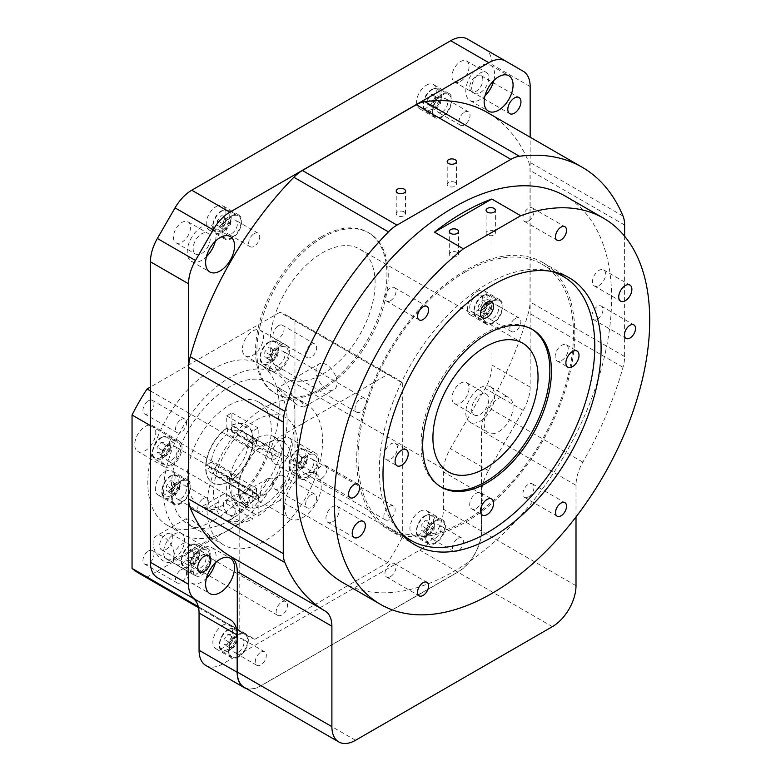 <?xml version="1.0" encoding="UTF-8"?>
<svg xmlns="http://www.w3.org/2000/svg" width="781" height="781" viewBox="0 0 781 781"><rect width="100%" height="100%" fill="white"/><g stroke="black" fill="none" stroke-linecap="round" stroke-linejoin="round"><path stroke-width="0.59" stroke-dasharray="3.9 2.93" d="M218.758 501.88L206.848 508.753C200.483 505.912 200.668 505.815 207.385 508.441L222.39 518.467L227.876 520.888A59.463 34.325 120 0 0 239.787 521.142L239.787 514.015A14.868 8.581 -120 0 0 229.272 495.808A14.868 8.581 -120 0 0 221.843 495.076A14.868 8.581 -120 0 0 218.758 501.88L218.758 509.007A59.463 34.325 -60 0 1 206.848 508.753L202.201 506.41L221.843 495.076M245.039 503.852A6.131 3.544 60 0 1 241.036 498.444A6.131 3.544 60 0 1 241.973 493.533A6.131 3.544 60 0 1 245.039 493.836A6.131 3.544 60 0 1 249.041 499.235A6.131 3.544 60 0 1 248.104 504.155A6.131 3.544 60 0 1 245.039 503.852M272.432 478.021L268.068 478.46L261.264 486.456L260.18 495.105L265.755 493.963L272.833 486.709L272.432 478.021M278.544 325.667A7.8 4.51 -60 0 1 282.439 325.277A7.8 4.51 -60 0 1 283.64 331.534A7.8 4.51 -60 0 1 278.544 338.407A7.8 4.51 -60 0 1 274.639 338.798A7.8 4.51 -60 0 1 273.438 332.54A7.8 4.51 -60 0 1 278.544 325.667M311.121 344.48A7.8 4.51 -60 0 1 315.026 344.089A7.8 4.51 -60 0 1 316.217 350.347A7.8 4.51 -60 0 1 311.121 357.22A7.8 4.51 -60 0 1 307.226 357.61A7.8 4.51 -60 0 1 306.025 351.352A7.8 4.51 -60 0 1 311.121 344.48M148.468 400.76A7.8 4.51 -60 0 1 152.373 400.37A7.8 4.51 -60 0 1 153.574 406.628A7.8 4.51 -60 0 1 148.468 413.5A7.8 4.51 -60 0 1 144.573 413.891A7.8 4.51 -60 0 1 143.372 407.633A7.8 4.51 -60 0 1 148.468 400.76M181.055 419.573A7.8 4.51 -60 0 1 184.96 419.182A7.8 4.51 -60 0 1 186.151 425.44A7.8 4.51 -60 0 1 181.055 432.313A7.8 4.51 -60 0 1 177.15 432.703A7.8 4.51 -60 0 1 175.959 426.446A7.8 4.51 -60 0 1 181.055 419.573M148.468 550.947A7.8 4.51 -60 0 1 152.373 550.566A7.8 4.51 -60 0 1 153.574 556.814A7.8 4.51 -60 0 1 148.468 563.697A7.8 4.51 -60 0 1 144.573 564.077A7.8 4.51 -60 0 1 143.372 557.829A7.8 4.51 -60 0 1 148.468 550.947M181.055 569.759A7.8 4.51 -60 0 1 184.96 569.378A7.8 4.51 -60 0 1 186.151 575.626A7.8 4.51 -60 0 1 181.055 582.509A7.8 4.51 -60 0 1 177.15 582.89A7.8 4.51 -60 0 1 175.959 576.642A7.8 4.51 -60 0 1 181.055 569.759M278.544 475.854A7.8 4.51 -60 0 1 282.439 475.473A7.8 4.51 -60 0 1 283.64 481.721A7.8 4.51 -60 0 1 278.544 488.603A7.8 4.51 -60 0 1 274.639 488.984A7.8 4.51 -60 0 1 273.438 482.736A7.8 4.51 -60 0 1 278.544 475.854M311.121 494.666A7.8 4.51 -60 0 1 315.026 494.285A7.8 4.51 -60 0 1 316.217 500.533A7.8 4.51 -60 0 1 311.121 507.416A7.8 4.51 -60 0 1 307.226 507.796A7.8 4.51 -60 0 1 306.025 501.548A7.8 4.51 -60 0 1 311.121 494.666M229.272 529.645A92.91 53.635 120 0 0 289.966 447.767A92.91 53.635 120 0 0 275.722 373.328A92.91 53.635 120 0 0 229.272 377.926A92.91 53.635 120 0 0 168.579 459.794A92.91 53.635 120 0 0 182.822 534.243A92.91 53.635 120 0 0 229.272 529.645M213.506 520.537A92.91 53.635 120 0 0 274.199 438.668A92.91 53.635 120 0 0 259.956 364.219A92.91 53.635 120 0 0 213.506 368.827A92.91 53.635 120 0 0 152.812 450.696A92.91 53.635 120 0 0 167.056 525.135A92.91 53.635 120 0 0 213.506 520.537M308.056 476.566A13.004 7.507 -60 0 1 301.554 477.211A13.004 7.507 -60 0 1 299.553 466.794A13.004 7.507 -60 0 1 308.056 455.333A13.004 7.507 -60 0 1 314.558 454.688A13.004 7.507 -60 0 1 316.549 465.105A13.004 7.507 -60 0 1 308.056 476.566M200.366 572.063A13.004 7.507 -60 0 1 193.864 572.707A13.004 7.507 -60 0 1 191.872 562.281A13.004 7.507 -60 0 1 200.366 550.82A13.004 7.507 -60 0 1 206.867 550.175A13.004 7.507 -60 0 1 208.869 560.602A13.004 7.507 -60 0 1 200.366 572.063M171.508 464.373A13.004 7.507 -60 0 1 165.006 465.017A13.004 7.507 -60 0 1 163.014 454.591A13.004 7.507 -60 0 1 171.508 443.13A13.004 7.507 -60 0 1 178.019 442.485A13.004 7.507 -60 0 1 180.011 452.912A13.004 7.507 -60 0 1 171.508 464.373M279.198 368.886A13.004 7.507 -60 0 1 272.696 369.53A13.004 7.507 -60 0 1 270.704 359.104A13.004 7.507 -60 0 1 279.198 347.643A13.004 7.507 -60 0 1 285.7 346.998A13.004 7.507 -60 0 1 287.701 357.415A13.004 7.507 -60 0 1 279.198 368.886M252.927 330.949A14.868 8.581 -60 0 1 260.356 330.217A14.868 8.581 -60 0 1 262.631 342.127A14.868 8.581 -60 0 1 252.927 355.228A14.868 8.581 -60 0 1 245.488 355.96A14.868 8.581 -60 0 1 243.213 344.05A14.868 8.581 -60 0 1 252.927 330.949M279.198 346.12A14.868 8.581 -60 0 1 286.637 345.387A14.868 8.581 -60 0 1 288.911 357.298A14.868 8.581 -60 0 1 279.198 370.399A14.868 8.581 -60 0 1 271.768 371.131A14.868 8.581 -60 0 1 269.484 359.221A14.868 8.581 -60 0 1 279.198 346.12M145.237 426.446A14.868 8.581 -60 0 1 152.666 425.713A14.868 8.581 -60 0 1 154.941 437.624A14.868 8.581 -60 0 1 145.237 450.715A14.868 8.581 -60 0 1 137.798 451.457A14.868 8.581 -60 0 1 135.523 439.547A14.868 8.581 -60 0 1 145.237 426.446M171.508 441.616A14.868 8.581 -60 0 1 178.947 440.884A14.868 8.581 -60 0 1 181.221 452.795A14.868 8.581 -60 0 1 171.508 465.886A14.868 8.581 -60 0 1 164.078 466.628A14.868 8.581 -60 0 1 161.804 454.718A14.868 8.581 -60 0 1 171.508 441.616M174.085 534.136A14.868 8.581 -60 0 1 181.524 533.394A14.868 8.581 -60 0 1 183.799 545.304A14.868 8.581 -60 0 1 174.085 558.405A14.868 8.581 -60 0 1 166.656 559.147A14.868 8.581 -60 0 1 164.381 547.237A14.868 8.581 -60 0 1 174.085 534.136M200.366 549.307A14.868 8.581 -60 0 1 207.795 548.565A14.868 8.581 -60 0 1 210.079 560.475A14.868 8.581 -60 0 1 200.366 573.576A14.868 8.581 -60 0 1 192.936 574.318A14.868 8.581 -60 0 1 190.652 562.408A14.868 8.581 -60 0 1 200.366 549.307M281.775 438.639A14.868 8.581 -60 0 1 289.214 437.907A14.868 8.581 -60 0 1 291.489 449.817A14.868 8.581 -60 0 1 281.775 462.918A14.868 8.581 -60 0 1 274.346 463.65A14.868 8.581 -60 0 1 272.061 451.74A14.868 8.581 -60 0 1 281.775 438.639M308.056 453.81A14.868 8.581 -60 0 1 315.485 453.078A14.868 8.581 -60 0 1 317.769 464.988A14.868 8.581 -60 0 1 308.056 478.089A14.868 8.581 -60 0 1 300.626 478.821A14.868 8.581 -60 0 1 298.342 466.911A14.868 8.581 -60 0 1 308.056 453.81M326.497 388.997A14.868 8.581 60 0 1 316.793 375.905A14.868 8.581 60 0 1 319.068 363.995A14.868 8.581 60 0 1 326.497 364.727A14.868 8.581 60 0 1 336.211 377.828A14.868 8.581 60 0 1 333.936 389.739A14.868 8.581 60 0 1 326.497 388.997M282.205 390.295C271.28 381.265 284.43 395.049 297.961 405.476L303.936 407.057L302.345 402.732L293.656 396.553L278.163 387.61L319.068 363.995M321.245 236.828A92.91 53.635 -60 0 1 367.695 232.23A92.91 53.635 -60 0 1 381.938 306.679A92.91 53.635 -60 0 1 321.245 388.547A92.91 53.635 -60 0 1 274.795 393.146A92.91 53.635 -60 0 1 260.551 318.697A92.91 53.635 -60 0 1 321.245 236.828M322.553 237.59A92.91 53.635 -60 0 1 369.013 232.992A92.91 53.635 -60 0 1 383.246 307.431A92.91 53.635 -60 0 1 322.553 389.299A92.91 53.635 -60 0 1 276.103 393.907A92.91 53.635 -60 0 1 261.86 319.458A92.91 53.635 -60 0 1 322.553 237.59M238.469 656.323A13.004 7.507 -60 0 1 231.967 656.967A13.004 7.507 -60 0 1 229.975 646.541A13.004 7.507 -60 0 1 238.469 635.08A13.004 7.507 -60 0 1 244.97 634.436A13.004 7.507 -60 0 1 246.962 644.862A13.004 7.507 -60 0 1 238.469 656.323M435.554 542.531A13.004 7.507 -60 0 1 429.052 543.176A13.004 7.507 -60 0 1 427.051 532.759A13.004 7.507 -60 0 1 435.554 521.298A13.004 7.507 -60 0 1 442.056 520.654A13.004 7.507 -60 0 1 444.047 531.07A13.004 7.507 -60 0 1 435.554 542.531M493.045 322.543A13.004 7.507 -60 0 1 486.543 323.188A13.004 7.507 -60 0 1 484.552 312.761A13.004 7.507 -60 0 1 493.045 301.3A13.004 7.507 -60 0 1 499.547 300.656A13.004 7.507 -60 0 1 501.548 311.082A13.004 7.507 -60 0 1 493.045 322.543M180.977 502.72A13.004 7.507 -60 0 1 174.466 503.364A13.004 7.507 -60 0 1 172.474 492.938A13.004 7.507 -60 0 1 180.977 481.477A13.004 7.507 -60 0 1 187.479 480.832A13.004 7.507 -60 0 1 189.471 491.259A13.004 7.507 -60 0 1 180.977 502.72M231.85 237.707A13.004 7.507 -60 0 1 225.348 238.351A13.004 7.507 -60 0 1 223.356 227.925A13.004 7.507 -60 0 1 231.85 216.464A13.004 7.507 -60 0 1 238.351 215.82A13.004 7.507 -60 0 1 240.353 226.246A13.004 7.507 -60 0 1 231.85 237.707M442.173 116.281A13.004 7.507 -60 0 1 435.661 116.925A13.004 7.507 -60 0 1 433.67 106.499A13.004 7.507 -60 0 1 442.173 95.038A13.004 7.507 -60 0 1 448.675 94.394A13.004 7.507 -60 0 1 450.666 104.82A13.004 7.507 -60 0 1 442.173 116.281M426.406 85.178A13.931 8.044 -60 0 1 433.367 84.485A13.931 8.044 -60 0 1 435.505 95.653A13.931 8.044 -60 0 1 426.406 107.934A13.931 8.044 -60 0 1 419.436 108.627A13.931 8.044 -60 0 1 417.298 97.459A13.931 8.044 -60 0 1 426.406 85.178M442.173 94.276A13.931 8.044 -60 0 1 449.134 93.593A13.931 8.044 -60 0 1 451.272 104.761A13.931 8.044 -60 0 1 442.173 117.043A13.931 8.044 -60 0 1 435.202 117.726A13.931 8.044 -60 0 1 433.065 106.558A13.931 8.044 -60 0 1 442.173 94.276M216.083 206.604A13.931 8.044 -60 0 1 223.054 205.911A13.931 8.044 -60 0 1 225.192 217.079A13.931 8.044 -60 0 1 216.083 229.36A13.931 8.044 -60 0 1 209.123 230.053A13.931 8.044 -60 0 1 206.985 218.885A13.931 8.044 -60 0 1 216.083 206.604M231.85 215.702A13.931 8.044 -60 0 1 238.82 215.019A13.931 8.044 -60 0 1 240.958 226.178A13.931 8.044 -60 0 1 231.85 238.459A13.931 8.044 -60 0 1 224.889 239.152A13.931 8.044 -60 0 1 222.751 227.984A13.931 8.044 -60 0 1 231.85 215.702M477.279 291.44A13.931 8.044 -60 0 1 484.249 290.747A13.931 8.044 -60 0 1 486.387 301.915A13.931 8.044 -60 0 1 477.279 314.196A13.931 8.044 -60 0 1 470.318 314.889A13.931 8.044 -60 0 1 468.18 303.721A13.931 8.044 -60 0 1 477.279 291.44M493.045 300.548A13.931 8.044 -60 0 1 500.016 299.855A13.931 8.044 -60 0 1 502.154 311.023A13.931 8.044 -60 0 1 493.045 323.305A13.931 8.044 -60 0 1 486.085 323.988A13.931 8.044 -60 0 1 483.947 312.83A13.931 8.044 -60 0 1 493.045 300.548M165.211 471.617A13.931 8.044 -60 0 1 172.171 470.923A13.931 8.044 -60 0 1 174.309 482.092A13.931 8.044 -60 0 1 165.211 494.373A13.931 8.044 -60 0 1 158.24 495.066A13.931 8.044 -60 0 1 156.102 483.898A13.931 8.044 -60 0 1 165.211 471.617M180.977 480.715A13.931 8.044 -60 0 1 187.938 480.032A13.931 8.044 -60 0 1 190.076 491.2A13.931 8.044 -60 0 1 180.977 503.481A13.931 8.044 -60 0 1 174.007 504.165A13.931 8.044 -60 0 1 171.869 492.996A13.931 8.044 -60 0 1 180.977 480.715M419.787 511.438A13.931 8.044 -60 0 1 426.748 510.745A13.931 8.044 -60 0 1 428.886 521.913A13.931 8.044 -60 0 1 419.787 534.194A13.931 8.044 -60 0 1 412.817 534.878A13.931 8.044 -60 0 1 410.679 523.719A13.931 8.044 -60 0 1 419.787 511.438M435.554 520.537A13.931 8.044 -60 0 1 442.515 519.843A13.931 8.044 -60 0 1 444.653 531.012A13.931 8.044 -60 0 1 435.554 543.293A13.931 8.044 -60 0 1 428.584 543.986A13.931 8.044 -60 0 1 426.446 532.818A13.931 8.044 -60 0 1 435.554 520.537M222.702 625.22A13.931 8.044 -60 0 1 229.673 624.527A13.931 8.044 -60 0 1 231.811 635.695A13.931 8.044 -60 0 1 222.702 647.976A13.931 8.044 -60 0 1 215.732 648.669A13.931 8.044 -60 0 1 213.603 637.501A13.931 8.044 -60 0 1 222.702 625.22M238.469 634.318A13.931 8.044 -60 0 1 245.439 633.635A13.931 8.044 -60 0 1 247.577 644.803A13.931 8.044 -60 0 1 238.469 657.075A13.931 8.044 -60 0 1 231.498 657.768A13.931 8.044 -60 0 1 229.37 646.6A13.931 8.044 -60 0 1 238.469 634.318M597.426 319.214A7.8 4.51 120 0 0 602.522 312.332A7.8 4.51 120 0 0 601.321 306.084A7.8 4.51 120 0 0 597.426 306.464A7.8 4.51 120 0 0 592.32 313.347A7.8 4.51 120 0 0 593.521 319.595A7.8 4.51 120 0 0 597.426 319.214M528.444 496.989A7.8 4.51 120 0 0 533.54 490.117A7.8 4.51 120 0 0 532.349 483.859A7.8 4.51 120 0 0 528.444 484.249A7.8 4.51 120 0 0 523.348 491.132A7.8 4.51 120 0 0 524.539 497.38A7.8 4.51 120 0 0 528.444 496.989M390.49 576.642A7.8 4.51 120 0 0 395.586 569.769A7.8 4.51 120 0 0 394.385 563.511A7.8 4.51 120 0 0 390.49 563.902A7.8 4.51 120 0 0 385.384 570.774A7.8 4.51 120 0 0 386.585 577.032A7.8 4.51 120 0 0 390.49 576.642M321.508 478.509A7.8 4.51 120 0 0 326.604 471.636A7.8 4.51 120 0 0 325.413 465.378A7.8 4.51 120 0 0 321.508 465.769A7.8 4.51 120 0 0 316.412 472.642A7.8 4.51 120 0 0 317.603 478.899A7.8 4.51 120 0 0 321.508 478.509M390.49 300.724A7.8 4.51 120 0 0 395.586 293.851A7.8 4.51 120 0 0 394.385 287.593A7.8 4.51 120 0 0 390.49 287.984A7.8 4.51 120 0 0 385.384 294.857A7.8 4.51 120 0 0 386.585 301.115A7.8 4.51 120 0 0 390.49 300.724M528.444 221.082A7.8 4.51 120 0 0 533.54 214.199A7.8 4.51 120 0 0 532.349 207.951A7.8 4.51 120 0 0 528.444 208.332A7.8 4.51 120 0 0 523.348 215.214A7.8 4.51 120 0 0 524.539 221.462A7.8 4.51 120 0 0 528.444 221.082M599.027 285.553A9.294 5.36 120 0 0 605.099 277.362A9.294 5.36 120 0 0 603.674 269.914A9.294 5.36 120 0 0 599.027 270.382A9.294 5.36 120 0 0 592.955 278.563A9.294 5.36 120 0 0 594.38 286.012A9.294 5.36 120 0 0 599.027 285.553M332.511 521.884A9.294 5.36 120 0 0 338.583 513.693A9.294 5.36 120 0 0 337.158 506.244A9.294 5.36 120 0 0 332.511 506.713A9.294 5.36 120 0 0 326.448 514.894A9.294 5.36 120 0 0 327.874 522.343A9.294 5.36 120 0 0 332.511 521.884M476.283 508.402A9.294 5.36 120 0 0 482.355 500.211A9.294 5.36 120 0 0 480.93 492.762A9.294 5.36 120 0 0 476.283 493.231A9.294 5.36 120 0 0 470.211 501.412A9.294 5.36 120 0 0 471.636 508.861A9.294 5.36 120 0 0 476.283 508.402M561.685 360.48A9.294 5.36 120 0 0 567.758 352.29A9.294 5.36 120 0 0 566.332 344.841A9.294 5.36 120 0 0 561.685 345.309A9.294 5.36 120 0 0 555.613 353.49A9.294 5.36 120 0 0 557.038 360.939A9.294 5.36 120 0 0 561.685 360.48M476.283 311.17A9.294 5.36 120 0 0 482.355 302.979A9.294 5.36 120 0 0 480.93 295.54A9.294 5.36 120 0 0 476.283 295.999A9.294 5.36 120 0 0 470.211 304.18A9.294 5.36 120 0 0 471.636 311.629A9.294 5.36 120 0 0 476.283 311.17M390.881 459.091A9.294 5.36 120 0 0 396.953 450.901A9.294 5.36 120 0 0 395.528 443.462A9.294 5.36 120 0 0 390.881 443.92A9.294 5.36 120 0 0 384.808 452.101A9.294 5.36 120 0 0 386.234 459.55A9.294 5.36 120 0 0 390.881 459.091M531.783 329.123A91.045 52.571 120 0 0 531.002 328.655A91.045 52.571 120 0 0 485.479 333.165A91.045 52.571 120 0 0 425.996 413.403A91.045 52.571 120 0 0 439.957 486.358A91.045 52.571 120 0 0 440.748 486.797M550.556 271.261A152.363 87.97 120 0 0 487.051 284.011A152.363 87.97 120 0 0 391.008 407.506A152.363 87.97 120 0 0 400.018 531.998M465.769 271.72A152.363 87.97 120 0 0 366.23 405.993A152.363 87.97 120 0 0 389.592 528.083A152.363 87.97 120 0 0 465.769 520.537A152.363 87.97 120 0 0 565.307 386.273A152.363 87.97 120 0 0 541.955 264.173A152.363 87.97 120 0 0 465.769 271.72M465.769 522.05A154.218 89.044 120 0 0 566.518 386.146A154.218 89.044 120 0 0 542.883 262.572A154.218 89.044 120 0 0 465.769 270.206A154.218 89.044 120 0 0 365.02 406.11A154.218 89.044 120 0 0 388.665 529.694A154.218 89.044 120 0 0 465.769 522.05M494.022 231.137A4.647 2.685 0 0 0 488.955 230.561A4.647 2.685 0 0 0 486.085 233.041A4.647 2.685 0 0 0 487.451 234.935A4.647 2.685 0 0 0 492.508 235.511A4.647 2.685 0 0 0 495.379 233.041A4.647 2.685 0 0 0 494.022 231.137M457.227 252.38A4.647 2.685 0 0 0 452.17 251.794A4.647 2.685 0 0 0 449.3 254.274A4.647 2.685 0 0 0 450.657 256.168A4.647 2.685 0 0 0 455.723 256.754A4.647 2.685 0 0 0 458.593 254.274A4.647 2.685 0 0 0 457.227 252.38M476.283 76.011A9.294 5.36 -60 0 1 480.93 75.552A9.294 5.36 -60 0 1 482.355 83.001A9.294 5.36 -60 0 1 476.283 91.182A9.294 5.36 -60 0 1 471.636 91.641A9.294 5.36 -60 0 1 470.211 84.202A9.294 5.36 -60 0 1 476.283 76.011M166.207 534.194A9.294 5.36 -60 0 1 170.854 533.726A9.294 5.36 -60 0 1 172.279 541.174A9.294 5.36 -60 0 1 166.207 549.365A9.294 5.36 -60 0 1 161.56 549.824A9.294 5.36 -60 0 1 160.134 542.375A9.294 5.36 -60 0 1 166.207 534.194M498.62 431.786A20.443 11.803 120 0 0 511.975 413.774A20.443 11.803 120 0 0 508.841 397.392A20.443 11.803 120 0 0 498.62 398.408A20.443 11.803 120 0 0 485.265 416.419A20.443 11.803 120 0 0 488.398 432.801A20.443 11.803 120 0 0 498.62 431.786M480.227 421.164A20.443 11.803 120 0 0 493.572 403.152A20.443 11.803 120 0 0 490.439 386.771A20.443 11.803 120 0 0 480.227 387.786A20.443 11.803 120 0 0 466.872 405.798A20.443 11.803 120 0 0 470.006 422.179A20.443 11.803 120 0 0 480.227 421.164M480.227 414.34A12.076 6.97 120 0 0 488.115 403.699A12.076 6.97 120 0 0 486.26 394.014A12.076 6.97 120 0 0 480.227 394.61A12.076 6.97 120 0 0 472.329 405.261A12.076 6.97 120 0 0 474.184 414.936A12.076 6.97 120 0 0 480.227 414.34M460.517 402.957A12.076 6.97 120 0 0 468.405 392.316A12.076 6.97 120 0 0 466.55 382.641A12.076 6.97 120 0 0 460.517 383.237A12.076 6.97 120 0 0 452.629 393.878A12.076 6.97 120 0 0 454.474 403.552A12.076 6.97 120 0 0 460.517 402.957M215.331 562.886A20.443 11.803 120 0 0 211.905 547.588A20.443 11.803 120 0 0 201.683 548.604A20.443 11.803 120 0 0 188.328 566.615A20.443 11.803 120 0 0 191.462 582.997A20.443 11.803 120 0 0 201.683 581.982A20.443 11.803 120 0 0 206.418 578.321M201.683 575.148A12.076 6.97 120 0 0 209.572 564.507A12.076 6.97 120 0 0 207.717 554.832A12.076 6.97 120 0 0 201.683 555.428A12.076 6.97 120 0 0 193.786 566.069A12.076 6.97 120 0 0 195.641 575.753A12.076 6.97 120 0 0 201.683 575.148M181.973 563.775A12.076 6.97 120 0 0 189.861 553.133A12.076 6.97 120 0 0 188.016 543.449A12.076 6.97 120 0 0 181.973 544.054A12.076 6.97 120 0 0 174.085 554.695A12.076 6.97 120 0 0 175.93 564.37A12.076 6.97 120 0 0 181.973 563.775M215.331 241.251A20.443 11.803 120 0 0 211.905 225.953A20.443 11.803 120 0 0 201.683 226.968A20.443 11.803 120 0 0 188.328 244.98A20.443 11.803 120 0 0 191.462 261.362A20.443 11.803 120 0 0 201.683 260.346A20.443 11.803 120 0 0 206.418 256.685M201.683 253.513A12.076 6.97 120 0 0 209.572 242.871A12.076 6.97 120 0 0 207.717 233.197A12.076 6.97 120 0 0 201.683 233.792A12.076 6.97 120 0 0 193.786 244.433A12.076 6.97 120 0 0 195.641 254.118A12.076 6.97 120 0 0 201.683 253.513M181.973 242.139A12.076 6.97 120 0 0 189.861 231.498A12.076 6.97 120 0 0 188.016 221.814A12.076 6.97 120 0 0 181.973 222.419A12.076 6.97 120 0 0 174.085 233.06A12.076 6.97 120 0 0 175.93 242.735A12.076 6.97 120 0 0 181.973 242.139M493.875 80.433A20.443 11.803 120 0 0 490.439 65.135A20.443 11.803 120 0 0 480.227 66.151A20.443 11.803 120 0 0 466.872 84.163A20.443 11.803 120 0 0 470.006 100.544A20.443 11.803 120 0 0 480.227 99.529A20.443 11.803 120 0 0 484.962 95.868M480.227 92.705A12.076 6.97 120 0 0 488.115 82.064A12.076 6.97 120 0 0 486.26 72.379A12.076 6.97 120 0 0 480.227 72.975A12.076 6.97 120 0 0 472.329 83.626A12.076 6.97 120 0 0 474.184 93.3A12.076 6.97 120 0 0 480.227 92.705M460.517 81.322A12.076 6.97 120 0 0 468.405 70.68A12.076 6.97 120 0 0 466.55 61.006A12.076 6.97 120 0 0 460.517 61.601A12.076 6.97 120 0 0 452.629 72.242A12.076 6.97 120 0 0 454.474 81.917A12.076 6.97 120 0 0 460.517 81.322M455.128 182.442A4.647 2.685 0 0 0 450.071 181.856A4.647 2.685 0 0 0 447.201 184.336A4.647 2.685 0 0 0 448.558 186.229A4.647 2.685 0 0 0 453.624 186.815A4.647 2.685 0 0 0 456.485 184.336A4.647 2.685 0 0 0 455.128 182.442M404.148 211.876A4.647 2.685 0 0 0 399.091 211.29A4.647 2.685 0 0 0 396.221 213.769A4.647 2.685 0 0 0 397.578 215.663A4.647 2.685 0 0 0 402.645 216.249A4.647 2.685 0 0 0 405.515 213.769A4.647 2.685 0 0 0 404.148 211.876M342.459 582.401A222.975 128.738 120 0 0 453.946 571.36A222.975 128.738 120 0 0 599.613 374.87A222.975 128.738 120 0 0 565.434 196.197M322.553 374.128A74.322 42.916 120 0 0 371.112 308.632A74.322 42.916 120 0 0 359.719 249.08A74.322 42.916 120 0 0 322.553 252.761A74.322 42.916 120 0 0 274.004 318.257A74.322 42.916 120 0 0 285.397 377.809A74.322 42.916 120 0 0 322.553 374.128M163.58 536.772A14.868 8.581 -120 0 0 156.141 536.03A14.868 8.581 -120 0 0 153.867 547.95A14.868 8.581 -120 0 0 163.58 561.041A14.868 8.581 -120 0 0 171.01 561.783A14.868 8.581 -120 0 0 173.284 549.873A14.868 8.581 -120 0 0 163.58 536.772M207.873 535.473L196.421 529.225L187.733 523.036L186.142 518.711L192.116 520.292C205.618 530.699 218.817 544.523 207.873 535.473L223.874 545.07A81.761 47.202 120 0 0 264.749 541.018A81.761 47.202 120 0 0 318.16 468.971A81.761 47.202 120 0 0 305.625 403.465A81.761 47.202 120 0 0 264.749 407.506A81.761 47.202 120 0 0 211.339 479.554A81.761 47.202 120 0 0 223.874 545.07M258.179 440.299L258.179 437.243A37.166 21.458 120 0 0 255.553 438.61A37.166 21.458 120 0 0 252.927 440.279A37.166 21.458 120 0 0 230.795 473.052A37.166 21.458 120 0 0 236.965 501.138A37.166 21.458 120 0 0 252.927 500.66A37.166 21.458 120 0 0 255.553 499.293A37.166 21.458 120 0 0 258.179 497.624L258.179 494.578L232.162 479.554A33.446 19.31 120 0 0 253.103 442.602L247.821 445.648A26.017 15.015 -60 0 1 231.508 473.911L231.508 480.012A33.446 19.31 120 0 0 232.162 479.554L231.898 479.407A33.446 19.31 120 0 0 251.589 449.924A33.446 19.31 120 0 0 245.995 424.815A33.446 19.31 120 0 0 231.898 425.128L258.179 440.299A33.446 19.31 120 0 0 255.553 441.646A33.446 19.31 120 0 0 252.927 443.335L226.91 428.31A33.446 19.31 120 0 0 205.969 465.261L211.251 462.215A26.017 15.015 -60 0 1 227.564 433.953L252.527 448.372A26.017 15.015 120 0 1 254.499 447.103A26.017 15.015 120 0 1 256.471 446.088L231.508 431.678A26.017 15.015 -60 0 1 242.54 431.405A26.017 15.015 -60 0 1 247.821 441.099L272.784 455.508A26.017 15.015 120 0 1 272.784 460.068L247.821 445.648M264.749 443.92A37.166 21.458 120 0 0 240.47 476.674A37.166 21.458 120 0 0 246.161 506.449A37.166 21.458 120 0 0 264.749 504.604A37.166 21.458 120 0 0 289.029 471.861A37.166 21.458 120 0 0 283.327 442.085A37.166 21.458 120 0 0 264.749 443.92M229.272 520.537A81.761 47.202 120 0 0 282.683 448.489A81.761 47.202 120 0 0 270.148 382.983A81.761 47.202 120 0 0 229.272 387.025A81.761 47.202 120 0 0 175.862 459.072A81.761 47.202 120 0 0 188.397 524.588A81.761 47.202 120 0 0 229.272 520.537M211.251 462.215L236.213 476.635A26.017 15.015 120 0 0 236.213 481.184L211.251 466.765A26.017 15.015 -60 0 0 216.532 476.459A26.017 15.015 -60 0 0 227.564 476.185L252.527 490.605A26.017 15.015 120 0 0 254.499 489.589A26.017 15.015 120 0 0 256.471 488.33L231.508 473.911M302.852 517.5A26.017 15.015 120 0 0 319.839 494.578A26.017 15.015 120 0 0 315.856 473.735A26.017 15.015 120 0 0 302.852 475.024A26.017 15.015 120 0 0 285.856 497.946A26.017 15.015 120 0 0 289.839 518.789A26.017 15.015 120 0 0 302.852 517.5M231.898 425.128L231.898 412.817L226.646 415.853L226.91 428.31A33.446 19.31 120 0 1 227.564 427.861L252.527 442.271A33.446 19.31 -60 0 1 254.499 441.04A33.446 19.31 -60 0 1 256.471 439.996L231.508 425.586L231.508 431.678M272.784 455.508L278.065 452.463L253.103 438.053A33.446 19.31 120 0 0 246.259 424.971A33.446 19.31 120 0 0 232.162 425.274A33.446 19.31 120 0 0 231.508 425.586M239.787 495.047A8.357 4.823 -120 0 0 235.598 494.637A8.357 4.823 -120 0 0 234.32 501.334A8.357 4.823 -120 0 0 239.787 508.704A8.357 4.823 -120 0 0 243.965 509.114A8.357 4.823 -120 0 0 245.244 502.417A8.357 4.823 -120 0 0 239.787 495.047M229.272 501.119A8.357 4.823 -120 0 0 225.094 500.699A8.357 4.823 -120 0 0 223.805 507.406A8.357 4.823 -120 0 0 229.272 514.777A8.357 4.823 -120 0 0 233.451 515.187A8.357 4.823 -120 0 0 234.739 508.49A8.357 4.823 -120 0 0 229.272 501.119M226.646 428.164A33.446 19.31 120 0 0 206.955 457.637A33.446 19.31 120 0 0 212.549 482.746A33.446 19.31 120 0 0 226.646 482.443L226.646 503.755A59.463 34.325 -60 0 1 199.546 505.278A59.463 34.325 -60 0 1 190.427 457.627A59.463 34.325 -60 0 1 229.272 405.232A59.463 34.325 -60 0 1 258.999 402.293A59.463 34.325 -60 0 1 268.596 448.245A59.463 34.325 -60 0 1 231.898 500.719L258.179 515.89L258.179 497.624A37.166 21.458 120 0 0 280.301 464.861A37.166 21.458 120 0 0 274.131 436.774A37.166 21.458 120 0 0 258.179 437.243L258.179 427.988L252.927 431.024L252.927 443.335M226.646 503.755L252.927 518.926A59.463 34.325 -60 0 1 225.816 520.449A59.463 34.325 -60 0 1 216.708 472.798A59.463 34.325 -60 0 1 255.553 420.403A59.463 34.325 -60 0 1 285.28 417.464A59.463 34.325 -60 0 1 294.876 463.416A59.463 34.325 -60 0 1 258.179 515.89M239.787 521.142L218.758 509.007M211.251 466.765L205.969 469.82A33.446 19.31 120 0 0 212.813 482.902A33.446 19.31 120 0 0 226.91 482.59L252.927 497.614A33.446 19.31 120 0 0 258.179 494.578M226.646 482.443L226.91 482.59A33.446 19.31 120 0 0 227.564 482.287L252.527 496.696A33.446 19.31 -60 0 0 256.471 494.422L231.508 480.012M252.927 497.614L252.927 518.926M227.564 476.185L227.564 482.287M253.103 438.053L247.821 441.099M227.564 427.861L227.564 433.953M387.669 562.593L279.93 500.396A148.654 85.822 120 0 0 294.964 474.35L402.703 536.557A148.654 85.822 120 0 1 387.669 562.593L254.821 639.297L147.082 577.091A148.654 85.822 120 0 1 139.184 573.41M198.315 606.671L239.787 630.618A148.654 85.822 120 0 0 246.923 635.617A148.654 85.822 120 0 0 254.821 639.297M387.669 374.47L279.93 312.263A148.654 85.822 120 0 1 287.828 315.944A148.654 85.822 120 0 1 294.964 320.952L402.703 383.149A148.654 85.822 120 0 0 395.567 378.15A148.654 85.822 120 0 0 387.669 374.47L254.821 451.174A148.654 85.822 120 0 0 239.787 477.211L239.787 630.618M150.44 425.625L239.787 477.211M150.44 390.91L254.821 451.174M294.964 320.952L294.964 474.35M279.93 500.396L147.082 577.091M279.93 312.263L150.44 387.025M246.308 688.539A33.446 19.31 120 0 0 260.805 685.903L457.891 572.122A33.446 19.31 120 0 0 481.535 531.158L481.535 493.924A33.446 19.31 -60 0 1 488.467 470.611L523.221 410.406A33.446 19.31 120 0 0 530.153 387.093L530.153 137.212M244.209 687.329A33.446 19.31 120 0 0 260.932 685.679L457.754 572.043A33.446 19.31 120 0 0 481.408 531.08L481.408 430.673A33.446 19.31 -60 0 1 488.242 407.516A256.422 148.048 120 0 0 528.425 312.683A33.446 19.31 120 0 0 530.016 301.905L530.016 170.395A33.446 19.31 120 0 0 528.425 161.452A256.422 148.048 120 0 0 487.559 112.62M205.979 665.558A33.446 19.31 120 0 0 222.702 663.909L419.787 550.127A33.446 19.31 120 0 0 443.432 509.163L443.432 471.919A33.446 19.31 -60 0 1 450.364 448.616L485.118 388.411A33.446 19.31 120 0 0 492.05 365.098L492.05 64.569A33.446 19.31 120 0 0 485.118 49.262L467.438 39.05M523.221 71.256L485.118 49.262M157.362 577.637L192.126 597.699M402.703 383.149L402.703 536.557M576.007 516.924L576.007 485.284A33.446 19.31 -60 0 1 582.841 462.127A256.422 148.048 120 0 0 623.023 367.304A33.446 19.31 120 0 0 624.615 356.517L624.615 236.213M435.573 99.939L431.659 104.81L427.744 104.459L427.744 99.246L431.659 94.374L435.573 94.726L435.573 99.939L440.826 102.975L436.911 107.846L431.659 104.81M225.26 221.365L221.345 226.236L217.43 225.885L217.43 220.662L221.345 215.8L225.26 216.142L225.26 221.365L230.512 224.401L226.597 229.272L221.345 226.236M174.378 486.378L170.463 491.249L166.548 490.898L166.548 485.684L170.463 480.813L174.378 481.164L174.378 486.378L179.63 489.414L175.715 494.285L170.463 491.249M486.456 306.201L482.541 311.072L478.626 310.721L478.626 305.508L482.541 300.636L486.456 300.988L486.456 306.201L491.708 309.237L487.793 314.108L482.541 311.072M428.954 526.199L425.04 531.07L421.125 530.719L421.125 525.496L425.04 520.624L428.954 520.976L428.954 526.199L434.207 529.235L430.292 534.097L425.04 531.07M231.869 639.981L227.954 644.852L224.04 644.501L224.04 639.278L227.954 634.416L231.869 634.758L231.869 639.981L237.131 643.017L233.216 647.888L227.954 644.852M436.911 107.846L432.996 107.495L432.996 102.272L436.911 97.41L440.826 97.752L440.826 102.975M440.826 97.752L435.573 94.726M436.911 97.41L431.659 94.374M432.996 102.272L427.744 99.246M432.996 107.495L427.744 104.459M226.597 229.272L222.683 228.921L222.683 223.698L226.597 218.826L230.512 219.178L230.512 224.401M230.512 219.178L225.26 216.142M226.597 218.826L221.345 215.8M222.683 223.698L217.43 220.662M222.683 228.921L217.43 225.885M175.715 494.285L171.8 493.934L171.8 488.711L175.715 483.849L179.63 484.191L179.63 489.414M179.63 484.191L174.378 481.164M175.715 483.849L170.463 480.813M171.8 488.711L166.548 485.684M171.8 493.934L166.548 490.898M487.793 314.108L483.878 313.757L483.878 308.544L487.793 303.672L491.708 304.024L491.708 309.237M491.708 304.024L486.456 300.988M487.793 303.672L482.541 300.636M483.878 308.544L478.626 305.508M483.878 313.757L478.626 310.721M430.292 534.097L426.377 533.755L426.377 528.532L430.292 523.66L434.207 524.012L434.207 529.235M434.207 524.012L428.954 520.976M430.292 523.66L425.04 520.624M426.377 528.532L421.125 525.496M426.377 533.755L421.125 530.719M233.216 647.888L229.302 647.537L229.302 642.314L233.216 637.442L237.131 637.794L237.131 643.017M237.131 637.794L231.869 634.758M233.216 637.442L227.954 634.416M229.302 642.314L224.04 639.278M229.302 647.537L224.04 644.501M272.598 352.543L268.693 357.415L264.779 357.063L264.779 351.84L268.693 346.969L272.598 347.32L272.598 352.543L277.86 355.58L273.946 360.441L268.693 357.415M164.918 448.03L161.003 452.902L157.088 452.55L157.088 447.337L161.003 442.466L164.918 442.817L164.918 448.03L170.17 451.067L166.255 455.938L161.003 452.902M193.766 555.721L189.851 560.592L185.937 560.241L185.937 555.027L189.851 550.156L193.766 550.507L193.766 555.721L199.028 558.757L195.113 563.628L189.851 560.592M301.456 460.234L297.541 465.105L293.627 464.754L293.627 459.531L297.541 454.659L301.456 455.011L301.456 460.234L306.708 463.27L302.803 468.131L297.541 465.105M273.946 360.441L270.031 360.1L270.031 354.877L273.946 350.005L277.86 350.357L277.86 355.58M277.86 350.357L272.598 347.32M273.946 350.005L268.693 346.969M270.031 354.877L264.779 351.84M270.031 360.1L264.779 357.063M166.255 455.938L162.341 455.587L162.341 450.373L166.255 445.502L170.17 445.853L170.17 451.067M170.17 445.853L164.918 442.817M166.255 445.502L161.003 442.466M162.341 450.373L157.088 447.337M162.341 455.587L157.088 452.55M195.113 563.628L191.199 563.277L191.199 558.054L195.113 553.192L199.028 553.534L199.028 558.757M199.028 553.534L193.766 550.507M195.113 553.192L189.851 550.156M191.199 558.054L185.937 555.027M191.199 563.277L185.937 560.241M302.803 468.131L298.889 467.79L298.889 462.567L302.803 457.695L306.708 458.047L306.708 463.27M306.708 458.047L301.456 455.011M302.803 457.695L297.541 454.659M298.889 462.567L293.627 459.531M298.889 467.79L293.627 464.754M252.527 442.271L252.527 448.372M256.471 439.996L256.471 446.088M236.213 476.635L230.932 479.68L205.969 465.261M236.213 481.184L230.932 484.23L205.969 469.82M230.932 484.23A33.446 19.31 -60 0 1 230.932 479.68M278.065 452.463A33.446 19.31 -60 0 1 278.065 457.012L272.784 460.068M278.065 457.012L253.103 442.602M252.527 490.605L252.527 496.696M256.471 488.33L256.471 494.422M231.898 412.817L258.179 427.988M226.646 415.853L252.927 431.024M231.898 500.719L231.898 479.407M308.056 472.476A7.986 4.618 120 0 0 313.279 465.437A7.986 4.618 120 0 0 312.049 459.033A7.986 4.618 120 0 0 308.056 459.423A7.986 4.618 120 0 0 302.833 466.462A7.986 4.618 120 0 0 304.063 472.866A7.986 4.618 120 0 0 308.056 472.476M389.514 506.459A7.986 4.618 -60 0 1 393.507 506.059A7.986 4.618 -60 0 1 394.737 512.463A7.986 4.618 -60 0 1 389.514 519.502A7.986 4.618 -60 0 1 385.521 519.902A7.986 4.618 -60 0 1 384.291 513.498A7.986 4.618 -60 0 1 389.514 506.459M200.366 567.963A7.986 4.618 120 0 0 205.588 560.924A7.986 4.618 120 0 0 204.358 554.52A7.986 4.618 120 0 0 200.366 554.92A7.986 4.618 120 0 0 195.143 561.959A7.986 4.618 120 0 0 196.373 568.363A7.986 4.618 120 0 0 200.366 567.963M281.824 601.946A7.986 4.618 -60 0 1 285.826 601.555A7.986 4.618 -60 0 1 287.047 607.96A7.986 4.618 -60 0 1 281.824 614.998A7.986 4.618 -60 0 1 277.831 615.389A7.986 4.618 -60 0 1 276.611 608.985A7.986 4.618 -60 0 1 281.824 601.946M171.508 460.273A7.986 4.618 120 0 0 176.731 453.234A7.986 4.618 120 0 0 175.51 446.83A7.986 4.618 120 0 0 171.508 447.23A7.986 4.618 120 0 0 166.294 454.269A7.986 4.618 120 0 0 167.515 460.673A7.986 4.618 120 0 0 171.508 460.273M252.976 494.256A7.986 4.618 -60 0 1 256.969 493.865A7.986 4.618 -60 0 1 258.189 500.27A7.986 4.618 -60 0 1 252.976 507.308A7.986 4.618 -60 0 1 248.973 507.699A7.986 4.618 -60 0 1 247.753 501.304A7.986 4.618 -60 0 1 252.976 494.256M279.198 364.786A7.986 4.618 120 0 0 284.421 357.747A7.986 4.618 120 0 0 283.191 351.343A7.986 4.618 120 0 0 279.198 351.733A7.986 4.618 120 0 0 273.985 358.782A7.986 4.618 120 0 0 275.205 365.176A7.986 4.618 120 0 0 279.198 364.786M360.656 398.769A7.986 4.618 -60 0 1 364.659 398.369A7.986 4.618 -60 0 1 365.879 404.773A7.986 4.618 -60 0 1 360.656 411.812A7.986 4.618 -60 0 1 356.663 412.212A7.986 4.618 -60 0 1 355.443 405.808A7.986 4.618 -60 0 1 360.656 398.769M238.469 652.076A7.8 4.51 120 0 0 243.565 645.194A7.8 4.51 120 0 0 242.374 638.946A7.8 4.51 120 0 0 238.469 639.327A7.8 4.51 120 0 0 233.373 646.209A7.8 4.51 120 0 0 234.564 652.457A7.8 4.51 120 0 0 238.469 652.076M260.805 652.223A7.8 4.51 -60 0 1 264.71 651.842A7.8 4.51 -60 0 1 265.901 658.09A7.8 4.51 -60 0 1 260.805 664.973A7.8 4.51 -60 0 1 256.9 665.353A7.8 4.51 -60 0 1 255.709 659.105A7.8 4.51 -60 0 1 260.805 652.223M435.554 538.285A7.8 4.51 120 0 0 440.65 531.412A7.8 4.51 120 0 0 439.449 525.154A7.8 4.51 120 0 0 435.554 525.545A7.8 4.51 120 0 0 430.458 532.417A7.8 4.51 120 0 0 431.649 538.675A7.8 4.51 120 0 0 435.554 538.285M457.891 538.441A7.8 4.51 -60 0 1 461.786 538.05A7.8 4.51 -60 0 1 462.987 544.308A7.8 4.51 -60 0 1 457.891 551.181A7.8 4.51 -60 0 1 453.986 551.571A7.8 4.51 -60 0 1 452.785 545.314A7.8 4.51 -60 0 1 457.891 538.441M493.045 318.297A7.8 4.51 120 0 0 498.151 311.414A7.8 4.51 120 0 0 496.95 305.166A7.8 4.51 120 0 0 493.045 305.547A7.8 4.51 120 0 0 487.949 312.429A7.8 4.51 120 0 0 489.15 318.677A7.8 4.51 120 0 0 493.045 318.297M515.382 318.443A7.8 4.51 -60 0 1 519.287 318.062A7.8 4.51 -60 0 1 520.478 324.31A7.8 4.51 -60 0 1 515.382 331.193A7.8 4.51 -60 0 1 511.487 331.574A7.8 4.51 -60 0 1 510.286 325.326A7.8 4.51 -60 0 1 515.382 318.443M180.977 498.473A7.8 4.51 120 0 0 186.073 491.591A7.8 4.51 120 0 0 184.872 485.343A7.8 4.51 120 0 0 180.977 485.723A7.8 4.51 120 0 0 175.871 492.606A7.8 4.51 120 0 0 177.072 498.854A7.8 4.51 120 0 0 180.977 498.473M203.304 498.62A7.8 4.51 -60 0 1 207.209 498.239A7.8 4.51 -60 0 1 208.41 504.487A7.8 4.51 -60 0 1 203.304 511.37A7.8 4.51 -60 0 1 199.409 511.75A7.8 4.51 -60 0 1 198.208 505.502A7.8 4.51 -60 0 1 203.304 498.62M231.85 233.46A7.8 4.51 120 0 0 236.955 226.578A7.8 4.51 120 0 0 235.755 220.33A7.8 4.51 120 0 0 231.85 220.711A7.8 4.51 120 0 0 226.754 227.593A7.8 4.51 120 0 0 227.954 233.841A7.8 4.51 120 0 0 231.85 233.46M254.186 233.607A7.8 4.51 -60 0 1 258.091 233.216A7.8 4.51 -60 0 1 259.282 239.474A7.8 4.51 -60 0 1 254.186 246.347A7.8 4.51 -60 0 1 250.291 246.737A7.8 4.51 -60 0 1 249.09 240.48A7.8 4.51 -60 0 1 254.186 233.607M442.173 112.034A7.8 4.51 120 0 0 447.269 105.152A7.8 4.51 120 0 0 446.068 98.904A7.8 4.51 120 0 0 442.173 99.285A7.8 4.51 120 0 0 437.067 106.167A7.8 4.51 120 0 0 438.268 112.415A7.8 4.51 120 0 0 442.173 112.034M464.5 112.181A7.8 4.51 -60 0 1 468.405 111.8A7.8 4.51 -60 0 1 469.606 118.048A7.8 4.51 -60 0 1 464.5 124.931A7.8 4.51 -60 0 1 460.605 125.311A7.8 4.51 -60 0 1 459.404 119.063A7.8 4.51 -60 0 1 464.5 112.181M227.876 520.888L239.787 514.015M269.474 342.029A13.004 7.507 120 0 0 260.981 353.49A13.004 7.507 120 0 0 262.972 363.917A13.004 7.507 120 0 0 269.474 363.272A13.004 7.507 120 0 0 277.977 351.801A13.004 7.507 120 0 0 275.976 341.385A13.004 7.507 120 0 0 269.474 342.029M268.693 361.906A11.891 6.863 -60 0 1 260.278 357.044A11.891 6.863 -60 0 1 268.693 342.478A11.891 6.863 -60 0 1 277.099 347.34A11.891 6.863 -60 0 1 268.693 361.906M161.794 437.516A13.004 7.507 120 0 0 153.291 448.977A13.004 7.507 120 0 0 155.282 459.404A13.004 7.507 120 0 0 161.794 458.759A13.004 7.507 120 0 0 170.287 447.298A13.004 7.507 120 0 0 168.296 436.872A13.004 7.507 120 0 0 161.794 437.516M161.003 457.393A11.891 6.863 -60 0 1 152.588 452.541A11.891 6.863 -60 0 1 161.003 437.975A11.891 6.863 -60 0 1 169.409 442.827A11.891 6.863 -60 0 1 161.003 457.393M190.642 545.206A13.004 7.507 120 0 0 182.149 556.668A13.004 7.507 120 0 0 184.14 567.094A13.004 7.507 120 0 0 190.642 566.45A13.004 7.507 120 0 0 199.145 554.988A13.004 7.507 120 0 0 197.144 544.562A13.004 7.507 120 0 0 190.642 545.206M189.851 565.083A11.891 6.863 -60 0 1 181.446 560.231A11.891 6.863 -60 0 1 189.851 545.665A11.891 6.863 -60 0 1 198.267 550.517A11.891 6.863 -60 0 1 189.851 565.083M298.332 449.719A13.004 7.507 120 0 0 289.839 461.18A13.004 7.507 120 0 0 291.83 471.597A13.004 7.507 120 0 0 298.332 470.953A13.004 7.507 120 0 0 306.826 459.492A13.004 7.507 120 0 0 304.834 449.075A13.004 7.507 120 0 0 298.332 449.719M297.541 469.596A11.891 6.863 -60 0 1 289.136 464.734A11.891 6.863 -60 0 1 297.541 450.168A11.891 6.863 -60 0 1 305.957 455.03A11.891 6.863 -60 0 1 297.541 469.596M483.322 295.687A13.004 7.507 120 0 0 474.828 307.148A13.004 7.507 120 0 0 476.82 317.574A13.004 7.507 120 0 0 483.322 316.93A13.004 7.507 120 0 0 491.825 305.469A13.004 7.507 120 0 0 489.833 295.042A13.004 7.507 120 0 0 483.322 295.687M482.541 315.563A11.891 6.863 -60 0 1 474.126 310.711A11.891 6.863 -60 0 1 482.541 296.145A11.891 6.863 -60 0 1 490.946 300.997A11.891 6.863 -60 0 1 482.541 315.563M171.254 475.863A13.004 7.507 120 0 0 162.751 487.324A13.004 7.507 120 0 0 164.742 497.751A13.004 7.507 120 0 0 171.254 497.106A13.004 7.507 120 0 0 179.747 485.645A13.004 7.507 120 0 0 177.756 475.219A13.004 7.507 120 0 0 171.254 475.863M170.463 495.74A11.891 6.863 -60 0 1 162.058 490.888A11.891 6.863 -60 0 1 170.463 476.322A11.891 6.863 -60 0 1 178.869 481.174A11.891 6.863 -60 0 1 170.463 495.74M222.126 210.85A13.004 7.507 120 0 0 213.633 222.312A13.004 7.507 120 0 0 215.624 232.738A13.004 7.507 120 0 0 222.126 232.094A13.004 7.507 120 0 0 230.629 220.632A13.004 7.507 120 0 0 228.638 210.206A13.004 7.507 120 0 0 222.126 210.85M221.345 230.727A11.891 6.863 -60 0 1 212.93 225.875A11.891 6.863 -60 0 1 221.345 211.309A11.891 6.863 -60 0 1 229.751 216.161A11.891 6.863 -60 0 1 221.345 230.727M432.449 89.424A13.004 7.507 120 0 0 423.946 100.886A13.004 7.507 120 0 0 425.938 111.312A13.004 7.507 120 0 0 432.449 110.668A13.004 7.507 120 0 0 440.943 99.207A13.004 7.507 120 0 0 438.951 88.78A13.004 7.507 120 0 0 432.449 89.424M431.659 109.301A11.891 6.863 -60 0 1 423.253 104.449A11.891 6.863 -60 0 1 431.659 89.883A11.891 6.863 -60 0 1 440.064 94.735A11.891 6.863 -60 0 1 431.659 109.301M425.83 515.685A13.004 7.507 120 0 0 417.327 527.146A13.004 7.507 120 0 0 419.329 537.562A13.004 7.507 120 0 0 425.83 536.918A13.004 7.507 120 0 0 434.324 525.457A13.004 7.507 120 0 0 432.332 515.04A13.004 7.507 120 0 0 425.83 515.685M425.04 535.561A11.891 6.863 -60 0 1 416.634 530.699A11.891 6.863 -60 0 1 425.04 516.134A11.891 6.863 -60 0 1 433.445 520.995A11.891 6.863 -60 0 1 425.04 535.561M228.745 629.466A13.004 7.507 120 0 0 220.252 640.928A13.004 7.507 120 0 0 222.243 651.354A13.004 7.507 120 0 0 228.745 650.71A13.004 7.507 120 0 0 237.248 639.248A13.004 7.507 120 0 0 235.247 628.822A13.004 7.507 120 0 0 228.745 629.466M227.954 649.343A11.891 6.863 -60 0 1 219.549 644.491A11.891 6.863 -60 0 1 227.954 629.925A11.891 6.863 -60 0 1 236.37 634.777A11.891 6.863 -60 0 1 227.954 649.343M260.805 685.903L222.702 663.909M457.891 572.122L419.787 550.127M481.535 531.158L443.432 509.163M481.535 493.924L443.432 471.919M488.467 470.611L450.364 448.616M523.221 410.406L485.118 388.411M530.153 387.093L492.05 365.098M530.153 86.564L492.05 64.569M576.007 485.284L481.408 430.673M582.841 462.127L488.242 407.516M623.023 367.304L528.425 312.683M624.615 356.517L530.016 301.905M624.615 225.016L530.016 170.395M623.023 216.073L528.425 161.452M355.54 740.29L260.932 685.679M552.352 626.665L457.754 572.043M576.007 585.701L481.408 531.08M268.068 478.46L241.973 493.533M315.026 344.089L282.439 325.277M184.96 419.182L152.373 400.37M184.96 569.378L152.373 550.566M315.026 494.285L282.439 475.473M259.956 364.219L275.722 373.328M272.696 369.53L262.972 363.917C256.715 360.959 261.02 346.12 268.918 341.971L275.976 341.385L285.7 346.998M165.006 465.017L155.282 459.404C149.034 456.446 153.33 441.616 161.228 437.467L168.296 436.872L178.019 442.485M193.864 572.707L184.14 567.094C177.883 564.136 182.188 549.297 190.086 545.158L197.144 544.562L206.867 550.175M301.554 477.211L291.83 471.597C285.573 468.649 289.868 453.81 297.776 449.661L304.834 449.075L314.558 454.688M286.637 345.387L260.356 330.217M178.947 440.884L152.666 425.713M207.795 548.565L181.524 533.394M315.485 453.078L289.214 437.907M369.013 232.992L367.695 232.23M486.543 323.188L476.82 317.574C470.562 314.616 474.868 299.787 482.765 295.638L489.833 295.042L499.547 300.656M174.466 503.364L164.742 497.751C158.494 494.793 162.79 479.954 170.697 475.805L177.756 475.219L187.479 480.832M225.348 238.351L215.624 232.738C209.367 229.78 213.672 214.941 221.57 210.792L228.638 210.206L238.351 215.82M435.661 116.925L425.938 111.312C419.69 108.354 423.985 93.515 431.883 89.366L438.951 88.78L448.675 94.394M429.052 543.176L419.329 537.562C413.071 534.614 417.366 519.775 425.274 515.626L432.332 515.04L442.056 520.654M231.967 656.967L222.243 651.354C215.986 648.396 220.281 633.557 228.189 629.408L235.247 628.822L244.97 634.436M449.134 93.593L433.367 84.485M238.82 215.019L223.054 205.911M500.016 299.855L484.249 290.747M187.938 480.032L172.171 470.923M442.515 519.843L426.748 510.745M245.439 633.635L229.673 624.527M601.321 306.084L633.908 324.896M532.349 483.859L564.927 502.671M394.385 563.511L426.973 582.323M325.413 465.378L357.991 484.191M394.385 287.593L426.973 306.406M532.349 207.951L564.927 226.763M603.674 269.914L629.955 285.094M337.158 506.244L363.438 521.415M480.93 492.762L491.698 498.991M566.332 344.841L577.1 351.069M480.93 295.54L491.698 301.759M395.528 443.462L406.296 449.68M531.002 328.655L532.583 329.572M403.933 536.362L389.592 528.083M542.883 262.572L569.164 277.743M486.085 233.041L486.085 210.274M449.3 254.274L449.3 231.518M480.93 75.552L519.033 97.557M170.854 533.726L208.957 555.73M490.439 386.771L508.841 397.392M466.55 382.641L486.26 394.014M211.905 547.588L230.297 558.21M188.016 543.449L207.717 554.832M211.905 225.953L230.297 236.575M188.016 221.814L207.717 233.197M490.439 65.135L508.841 75.757M466.55 61.006L486.26 72.379M447.201 184.336L447.201 161.579M396.221 213.769L396.221 191.013M359.719 249.08L522.645 343.142M186.142 518.711L156.141 536.03M236.965 501.138L246.161 506.449M270.148 382.983L278.173 387.61M293.656 396.553L305.625 403.465M242.54 431.405L315.856 473.735M225.094 500.699L235.598 494.637M258.999 402.293L285.28 417.464M199.546 505.278L202.972 507.26M222.39 518.467L225.816 520.449M233.451 515.187L243.965 509.114M216.532 476.459L289.839 518.789M188.397 524.588L196.421 529.225M274.131 436.774L283.327 442.085M211.915 538.168L171.01 561.783M198.55 607.686L246.923 635.617M287.828 315.944L395.567 378.15M285.397 377.809L448.314 471.87M405.515 213.769L405.515 191.013M456.485 184.336L456.485 161.579M454.474 81.917L474.184 93.3M470.006 100.544L488.398 111.166M175.93 242.735L195.641 254.118M191.462 261.362L209.855 271.973M175.93 564.37L195.641 575.753M191.462 582.997L209.855 593.609M454.474 403.552L474.184 414.936M470.006 422.179L488.398 432.801M161.56 549.824L199.663 571.819M471.636 91.641L509.739 113.645M458.593 254.274L458.593 231.518M495.379 233.041L495.379 210.274M388.665 529.694L414.936 544.865M556.297 272.462L541.955 264.173M439.957 486.358L441.529 487.266M386.234 459.55L397.012 465.769M471.636 311.629L482.414 317.847M557.038 360.939L567.816 367.158M471.636 508.861L482.414 515.079M327.874 522.343L354.144 537.513M594.38 286.012L620.661 301.183M524.539 221.462L557.126 240.275M386.585 301.115L419.172 319.927M317.603 478.899L350.191 497.712M386.585 577.032L419.172 595.844M524.539 497.38L557.126 516.192M593.521 319.595L626.108 338.407M231.498 657.768L215.732 648.669M428.584 543.986L412.817 534.878M174.007 504.165L158.24 495.066M486.085 323.988L470.318 314.889M224.889 239.152L209.123 230.053M435.202 117.726L419.436 108.627M276.103 393.907L274.795 393.146M303.936 407.057L333.936 389.739M300.626 478.821L274.346 463.65M192.936 574.318L166.656 559.147M164.078 466.628L137.798 451.457M271.768 371.131L245.488 355.96M167.056 525.135L182.822 534.243M307.226 507.796L274.639 488.984M177.15 582.89L144.573 564.077M177.15 432.703L144.573 413.891M307.226 357.61L274.639 338.798M265.755 493.963L248.104 504.155M393.507 506.059L312.049 459.033M385.521 519.902L304.063 472.866M285.826 601.555L204.358 554.52M277.831 615.389L196.373 568.363M256.969 493.865L175.51 446.83M248.973 507.699L167.515 460.673M364.659 398.369L283.191 351.343M356.663 412.212L275.205 365.176M264.71 651.842L242.374 638.946M256.9 665.353L234.564 652.457M461.786 538.05L439.449 525.154M453.986 551.571L431.649 538.675M519.287 318.062L496.95 305.166M511.487 331.574L489.15 318.677M207.209 498.239L184.872 485.343M199.409 511.75L177.072 498.854M258.091 233.216L235.755 220.33M250.291 246.737L227.954 233.841M468.405 111.8L446.068 98.904M460.605 125.311L438.268 112.415"/><path stroke-width="1.17" d="M630.003 338.027A7.8 4.51 120 0 0 635.099 331.144A7.8 4.51 120 0 0 633.908 324.896A7.8 4.51 120 0 0 630.003 325.277A7.8 4.51 120 0 0 624.907 332.159A7.8 4.51 120 0 0 626.108 338.407A7.8 4.51 120 0 0 630.003 338.027M561.031 515.802A7.8 4.51 120 0 0 566.127 508.929A7.8 4.51 120 0 0 564.927 502.671A7.8 4.51 120 0 0 561.031 503.062A7.8 4.51 120 0 0 555.926 509.944A7.8 4.51 120 0 0 557.126 516.192A7.8 4.51 120 0 0 561.031 515.802M423.068 595.454A7.8 4.51 120 0 0 428.164 588.581A7.8 4.51 120 0 0 426.973 582.323A7.8 4.51 120 0 0 423.068 582.714A7.8 4.51 120 0 0 417.972 589.587A7.8 4.51 120 0 0 419.172 595.844A7.8 4.51 120 0 0 423.068 595.454M354.096 497.321A7.8 4.51 120 0 0 359.192 490.448A7.8 4.51 120 0 0 357.991 484.191A7.8 4.51 120 0 0 354.096 484.581A7.8 4.51 120 0 0 348.99 491.454A7.8 4.51 120 0 0 350.191 497.712A7.8 4.51 120 0 0 354.096 497.321M423.068 319.536A7.8 4.51 120 0 0 428.164 312.664A7.8 4.51 120 0 0 426.973 306.406A7.8 4.51 120 0 0 423.068 306.796A7.8 4.51 120 0 0 417.972 313.669A7.8 4.51 120 0 0 419.172 319.927A7.8 4.51 120 0 0 423.068 319.536M561.031 239.894A7.8 4.51 120 0 0 566.127 233.011A7.8 4.51 120 0 0 564.927 226.763A7.8 4.51 120 0 0 561.031 227.144A7.8 4.51 120 0 0 555.926 234.027A7.8 4.51 120 0 0 557.126 240.275A7.8 4.51 120 0 0 561.031 239.894M625.308 300.724A9.294 5.36 120 0 0 631.37 292.533A9.294 5.36 120 0 0 629.955 285.094A9.294 5.36 120 0 0 625.308 285.553A9.294 5.36 120 0 0 619.235 293.734A9.294 5.36 120 0 0 620.661 301.183A9.294 5.36 120 0 0 625.308 300.724M358.791 537.055A9.294 5.36 120 0 0 364.864 528.864A9.294 5.36 120 0 0 363.438 521.415A9.294 5.36 120 0 0 358.791 521.884A9.294 5.36 120 0 0 352.719 530.065A9.294 5.36 120 0 0 354.144 537.513A9.294 5.36 120 0 0 358.791 537.055M487.051 514.62A9.294 5.36 120 0 0 493.123 506.43A9.294 5.36 120 0 0 491.698 498.991A9.294 5.36 120 0 0 487.051 499.45A9.294 5.36 120 0 0 480.989 507.63A9.294 5.36 120 0 0 482.414 515.079A9.294 5.36 120 0 0 487.051 514.62M572.453 366.699A9.294 5.36 120 0 0 578.526 358.508A9.294 5.36 120 0 0 577.1 351.069A9.294 5.36 120 0 0 572.453 351.528A9.294 5.36 120 0 0 566.391 359.709A9.294 5.36 120 0 0 567.816 367.158A9.294 5.36 120 0 0 572.453 366.699M487.051 317.389A9.294 5.36 120 0 0 493.123 309.198A9.294 5.36 120 0 0 491.698 301.759A9.294 5.36 120 0 0 487.051 302.218A9.294 5.36 120 0 0 480.989 310.408A9.294 5.36 120 0 0 482.414 317.847A9.294 5.36 120 0 0 487.051 317.389M401.649 465.31A9.294 5.36 120 0 0 407.721 457.119A9.294 5.36 120 0 0 406.296 449.68A9.294 5.36 120 0 0 401.649 450.139A9.294 5.36 120 0 0 395.586 458.33A9.294 5.36 120 0 0 397.012 465.769A9.294 5.36 120 0 0 401.649 465.31M487.051 482.756A91.045 52.571 120 0 0 546.534 402.527A91.045 52.571 120 0 0 532.583 329.572A91.045 52.571 120 0 0 487.051 334.083A91.045 52.571 120 0 0 427.578 414.311A91.045 52.571 120 0 0 441.529 487.266A91.045 52.571 120 0 0 487.051 482.756M440.748 486.797A91.045 52.571 120 0 0 485.479 481.848A91.045 52.571 120 0 0 544.747 402.332A91.045 52.571 120 0 0 531.783 329.123M400.018 531.998A152.363 87.97 120 0 0 410.874 540.374A152.363 87.97 120 0 0 487.051 532.827A152.363 87.97 120 0 0 586.59 398.554A152.363 87.97 120 0 0 563.238 276.464A152.363 87.97 120 0 0 550.556 271.261M492.05 537.221A154.218 89.044 120 0 0 592.799 401.317A154.218 89.044 120 0 0 569.164 277.743A154.218 89.044 120 0 0 492.05 285.377A154.218 89.044 120 0 0 391.301 421.281A154.218 89.044 120 0 0 414.936 544.865A154.218 89.044 120 0 0 492.05 537.221M494.022 208.381A4.647 2.685 0 0 0 488.955 207.805A4.647 2.685 0 0 0 486.085 210.274A4.647 2.685 0 0 0 487.451 212.178A4.647 2.685 0 0 0 492.508 212.754A4.647 2.685 0 0 0 495.379 210.274A4.647 2.685 0 0 0 494.022 208.381M457.227 229.624A4.647 2.685 0 0 0 452.17 229.038A4.647 2.685 0 0 0 449.3 231.518A4.647 2.685 0 0 0 450.657 233.412A4.647 2.685 0 0 0 455.723 233.997A4.647 2.685 0 0 0 458.593 231.518A4.647 2.685 0 0 0 457.227 229.624M514.386 113.186A9.294 5.36 120 0 0 520.458 104.996A9.294 5.36 120 0 0 519.033 97.557A9.294 5.36 120 0 0 514.386 98.016A9.294 5.36 120 0 0 508.314 106.196A9.294 5.36 120 0 0 509.739 113.645A9.294 5.36 120 0 0 514.386 113.186M204.31 571.36A9.294 5.36 120 0 0 210.382 563.169A9.294 5.36 120 0 0 208.957 555.73A9.294 5.36 120 0 0 204.31 556.189A9.294 5.36 120 0 0 198.237 564.37A9.294 5.36 120 0 0 199.663 571.819A9.294 5.36 120 0 0 204.31 571.36M220.076 592.603A20.443 11.803 120 0 0 233.431 574.591A20.443 11.803 120 0 0 230.297 558.21A20.443 11.803 120 0 0 220.076 559.225A20.443 11.803 120 0 0 206.721 577.237A20.443 11.803 120 0 0 209.855 593.609A20.443 11.803 120 0 0 220.076 592.603M206.418 578.321A20.443 11.803 120 0 0 215.331 562.886M220.076 270.968A20.443 11.803 120 0 0 233.431 252.956A20.443 11.803 120 0 0 230.297 236.575A20.443 11.803 120 0 0 220.076 237.59A20.443 11.803 120 0 0 206.721 255.602A20.443 11.803 120 0 0 209.855 271.973A20.443 11.803 120 0 0 220.076 270.968M206.418 256.685A20.443 11.803 120 0 0 215.331 241.251M498.62 110.15A20.443 11.803 120 0 0 511.975 92.138A20.443 11.803 120 0 0 508.841 75.757A20.443 11.803 120 0 0 498.62 76.772A20.443 11.803 120 0 0 485.265 94.784A20.443 11.803 120 0 0 488.398 111.166A20.443 11.803 120 0 0 498.62 110.15M484.962 95.868A20.443 11.803 120 0 0 493.875 80.433M455.128 159.685A4.647 2.685 0 0 0 450.071 159.099A4.647 2.685 0 0 0 447.201 161.579A4.647 2.685 0 0 0 448.558 163.473A4.647 2.685 0 0 0 453.624 164.059A4.647 2.685 0 0 0 456.485 161.579A4.647 2.685 0 0 0 455.128 159.685M404.148 189.119A4.647 2.685 0 0 0 399.091 188.533A4.647 2.685 0 0 0 396.221 191.013A4.647 2.685 0 0 0 397.578 192.907A4.647 2.685 0 0 0 402.645 193.493A4.647 2.685 0 0 0 405.515 191.013A4.647 2.685 0 0 0 404.148 189.119M520.712 215.732L491.805 199.038A222.975 128.738 120 0 0 463.143 212.559A222.975 128.738 120 0 0 434.48 232.142L463.387 248.827A222.975 128.738 120 0 0 341.482 444.204A222.975 128.738 120 0 0 380.562 604.406A222.975 128.738 120 0 0 492.05 593.355A222.975 128.738 120 0 0 637.716 396.875A222.975 128.738 120 0 0 603.537 218.202A222.975 128.738 120 0 0 520.712 215.732L463.387 248.827M603.537 218.202L565.434 196.197A222.975 128.738 120 0 0 453.946 207.248A222.975 128.738 120 0 0 308.28 403.728A222.975 128.738 120 0 0 342.459 582.401L380.562 604.406M485.479 468.19A74.322 42.916 120 0 0 534.038 402.703A74.322 42.916 120 0 0 522.645 343.142A74.322 42.916 120 0 0 485.479 346.823A74.322 42.916 120 0 0 436.921 412.319A74.322 42.916 120 0 0 448.314 471.87A74.322 42.916 120 0 0 485.479 468.19M150.44 387.025L147.082 388.967A148.654 85.822 120 0 0 132.048 415.014L132.048 568.412A148.654 85.822 120 0 0 139.184 573.41L198.55 607.686M132.048 568.412L198.315 606.671M132.048 415.014L150.44 425.625M147.082 388.967L150.44 390.91M530.153 137.212L530.153 86.564A33.446 19.31 120 0 0 523.221 71.256L505.541 61.045A33.446 19.31 120 0 0 488.818 62.705L229.868 212.207A33.446 19.31 120 0 0 213.145 229.858L195.465 260.483A33.446 19.31 120 0 0 188.543 283.796L188.543 584.325A33.446 19.31 120 0 0 195.465 599.632L230.229 619.704A33.446 19.31 -60 0 1 237.151 635.012L237.151 672.246A33.446 19.31 120 0 0 244.082 687.563A33.446 19.31 120 0 0 246.308 688.539M505.541 61.045L467.438 39.05A33.446 19.31 120 0 0 450.715 40.71L191.765 190.213A33.446 19.31 120 0 0 175.042 207.863L157.362 238.488A33.446 19.31 120 0 0 150.44 261.791L150.44 562.32A33.446 19.31 120 0 0 157.362 577.637L195.465 599.632M624.615 236.213L624.615 225.016A33.446 19.31 120 0 0 623.023 216.073A256.422 148.048 120 0 0 582.157 167.232L487.559 112.62A256.422 148.048 120 0 0 424.835 101.647A33.446 19.31 120 0 0 416.293 104.732L302.403 170.483A33.446 19.31 120 0 0 293.861 177.258A256.422 148.048 120 0 0 190.271 356.683A33.446 19.31 120 0 0 188.67 367.47L188.67 498.981A33.446 19.31 120 0 0 190.271 507.914A256.422 148.048 120 0 0 230.454 556.345A33.446 19.31 -60 0 1 237.287 571.604L237.287 672.021A33.446 19.31 120 0 0 244.209 687.329L338.817 741.95A33.446 19.31 120 0 0 355.54 740.29L552.352 626.665A33.446 19.31 120 0 0 576.007 585.701L576.007 516.924M192.126 597.699L230.229 619.704L192.126 597.699A33.446 19.31 -60 0 1 199.057 613.017L199.057 650.251A33.446 19.31 120 0 0 205.979 665.558L244.082 687.563M582.157 167.232A256.422 148.048 120 0 0 519.433 156.259A33.446 19.31 120 0 0 510.891 159.353L397.002 225.104A33.446 19.31 120 0 0 388.46 231.879A256.422 148.048 120 0 0 284.87 411.304A33.446 19.31 120 0 0 283.269 422.082L283.269 553.592A33.446 19.31 120 0 0 284.87 562.535A256.422 148.048 120 0 0 325.052 610.967A33.446 19.31 -60 0 1 331.886 626.225L331.886 726.642A33.446 19.31 120 0 0 338.817 741.95M491.805 199.038L434.48 232.142M237.151 672.246L199.057 650.251M488.818 62.705L450.715 40.71M229.868 212.207L191.765 190.213M213.145 229.858L175.042 207.863M195.465 260.483L157.362 238.488M188.543 283.796L150.44 261.791M188.543 584.325L150.44 562.32M237.151 635.012L199.057 613.017M519.433 156.259L424.835 101.647M510.891 159.353L416.293 104.732M397.002 225.104L302.403 170.483M388.46 231.879L293.861 177.258M284.87 411.304L190.271 356.683M283.269 422.082L188.67 367.47M283.269 553.592L188.67 498.981M284.87 562.535L190.271 507.914M325.052 610.967L230.454 556.345M331.886 626.225L237.287 571.604M331.886 726.642L237.287 672.021M410.874 540.374L403.933 536.362M563.238 276.464L556.297 272.462"/></g></svg>
